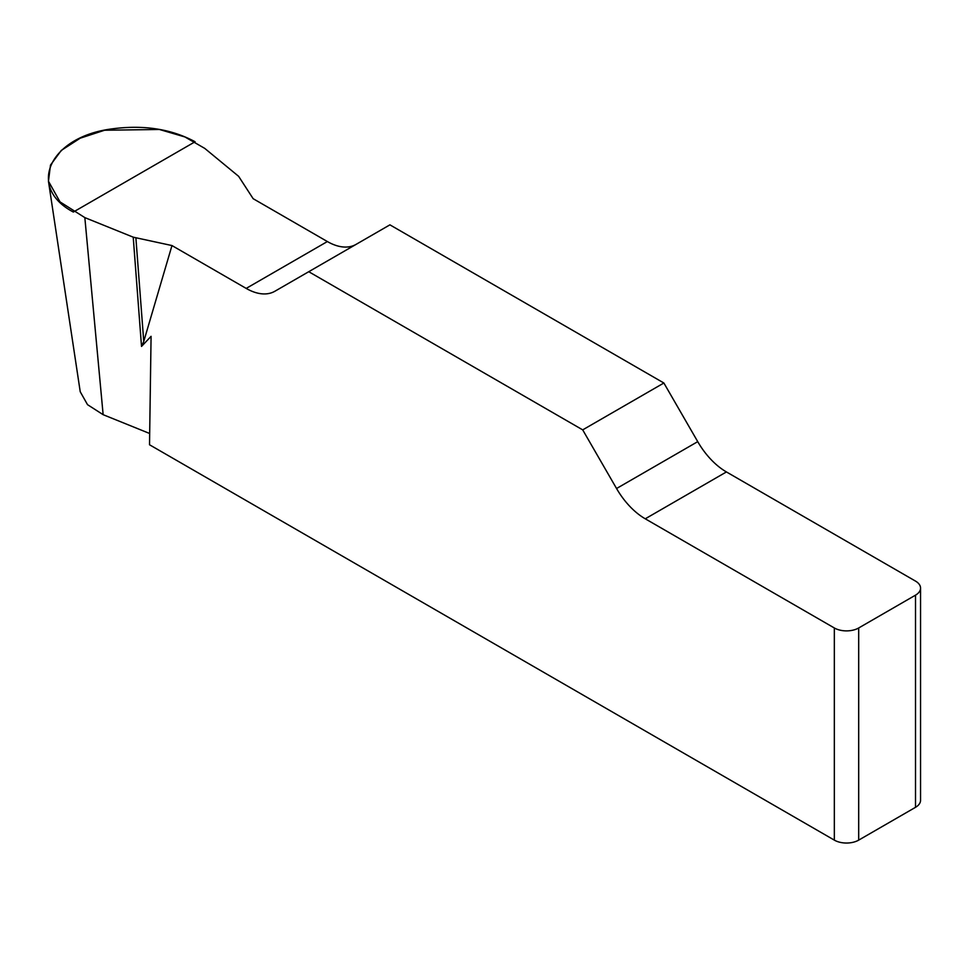 <?xml version="1.0" encoding="UTF-8"?>
<svg xmlns="http://www.w3.org/2000/svg" width="969" height="969" viewBox="0 0 969 969"><rect width="100%" height="100%" fill="white"/><g stroke="black" fill="none" stroke-linecap="round" stroke-linejoin="round"><path stroke-width="1.45" d="M355.938 244.454A57.401 33.14 60 0 1 327.365 241.547L253.151 198.693L238.628 176.322L204.75 148.39L184.934 136.956L159.425 129.483L104.604 130.234L80.209 138.192L61.289 150.413L50.497 165.069L48.45 181.215L60.017 201.879L84.836 217.613L133.225 237.175L171.973 245.557L143.751 341.463L141.522 346.417L151.079 336.328L149.517 444.759L834.333 840.123L834.333 627.973A17.224 9.944 0 0 0 858.691 627.973L858.691 840.123A17.224 9.944 180 0 1 834.333 840.123M920.55 588.135L920.55 800.297A17.224 9.944 180 0 1 915.511 807.322L915.511 595.16A17.224 9.944 0 0 0 920.55 588.135A17.224 9.944 0 0 0 915.511 581.109L726.423 471.939A57.401 33.14 60 0 1 697.728 441.646L663.874 383.009L389.913 224.844L308.748 271.708L582.696 429.873L616.55 488.509A57.401 33.14 -120 0 0 645.257 518.803L834.333 627.973M171.973 245.557L246.187 288.411A57.401 33.14 -120 0 0 274.893 291.245L308.748 271.708M149.686 433.506L103.138 414.684L87.525 404.667L80.233 391.767L48.45 181.215M915.511 807.322L858.691 840.123M663.874 383.009L582.696 429.873M915.511 595.16L858.691 627.973M133.225 237.175L141.522 346.417M135.89 237.974L143.751 341.463M73.341 212.041C26.236 187.271 49.685 136.75 111.944 128.889C143.606 124.662 171.331 128.95 195.096 141.753L73.341 212.041M616.55 488.509L697.728 441.646M726.423 471.939L645.257 518.803M246.187 288.411L327.365 241.547M84.836 217.613L103.138 414.684"/></g></svg>
